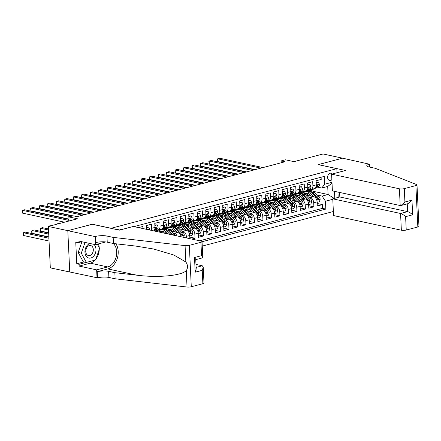 <?xml version="1.0" encoding="UTF-8"?>
<svg xmlns="http://www.w3.org/2000/svg" width="441" height="441" viewBox="0 0 441 441"><rect width="100%" height="100%" fill="white"/><g stroke="black" fill="none" stroke-linecap="round" stroke-linejoin="round"><path stroke-width="0.66" d="M332.299 173.969A3.693 2.668 102.2 0 0 331.114 173.225A3.693 2.668 102.2 0 0 330.166 173.252A3.693 2.668 102.2 0 0 327.63 176.913A3.693 2.668 102.2 0 0 329.559 180.446A3.693 2.668 102.2 0 0 330.507 180.419A3.693 2.668 102.2 0 0 331.858 179.559M202.248 246.095L333.363 211.504M202.871 283.701L202.243 270.322L203.246 267.158L203.99 283.028A3.462 0.827 177.3 0 1 202.871 283.701L191.284 286.755A3.462 0.827 177.3 0 1 187.034 287.025L115.129 278.806L108.894 277.461A8.076 1.924 -2.7 0 0 97.5 277.847L50.313 267.863L48.361 226.454L77.445 218.78L68.873 216.928L69.066 220.991M337.018 172.723L336.83 168.66L318.126 164.625L342.536 158.181L323.055 153.975L293.971 161.649L285.399 159.796L281.154 160.915L281.242 162.762M92.257 224.282L67.842 230.66L48.361 226.454M321.098 177.232L321.202 179.432L316.109 180.777L316.302 184.862L312.901 185.755A4.614 2.993 75.2 0 1 310.966 189.547A4.614 2.993 75.2 0 1 309.995 189.558L309.058 189.354M312.901 185.755L312.708 181.67L307.614 183.015L307.807 187.1L304.411 187.998A4.614 2.993 75.2 0 1 302.471 191.785A4.614 2.993 75.2 0 1 301.506 191.802L300.564 191.598M304.411 187.998L304.218 183.914L299.125 185.253L299.318 189.343L295.922 190.236A4.614 2.993 75.2 0 1 293.982 194.023A4.614 2.993 75.2 0 1 293.011 194.04L292.074 193.836M295.922 190.236L295.729 186.152L290.63 187.497L290.823 191.581L287.427 192.48A4.614 2.993 75.2 0 1 285.487 196.267A4.614 2.993 75.2 0 1 284.522 196.284L283.58 196.08M287.427 192.48L287.234 188.39L282.141 189.735L282.334 193.82L278.938 194.718A4.614 2.993 75.2 0 1 276.998 198.505A4.614 2.993 75.2 0 1 276.033 198.522L275.09 198.318M278.938 194.718L278.745 190.633L273.652 191.978L273.844 196.063L270.449 196.956A4.614 2.993 75.2 0 1 268.508 200.749A4.614 2.993 75.2 0 1 267.538 200.76L266.601 200.556M270.449 196.956L270.256 192.871L265.157 194.216L265.35 198.301L261.954 199.2A4.614 2.993 75.2 0 1 260.014 202.987A4.614 2.993 75.2 0 1 259.049 203.003L258.106 202.799M261.954 199.2L261.761 195.115L256.668 196.46L256.86 200.545L253.465 201.438A4.614 2.993 75.2 0 1 251.524 205.23A4.614 2.993 75.2 0 1 250.56 205.241L249.617 205.037M253.465 201.438L253.272 197.353L248.178 198.698L248.371 202.783L244.97 203.681A4.614 2.993 75.2 0 1 243.035 207.468A4.614 2.993 75.2 0 1 242.065 207.485L241.128 207.281M244.97 203.681L244.777 199.597L239.684 200.936L239.876 205.021L236.481 205.919A4.614 2.993 75.2 0 1 234.54 209.707A4.614 2.993 75.2 0 1 233.576 209.723L232.633 209.519M236.481 205.919L236.288 201.835L231.194 203.18L231.387 207.264L227.991 208.158A4.614 2.993 75.2 0 1 226.051 211.95A4.614 2.993 75.2 0 1 225.086 211.961L224.144 211.763M227.991 208.158L227.799 204.073L222.705 205.418L222.892 209.503L219.497 210.401A4.614 2.993 75.2 0 1 217.556 214.188A4.614 2.993 75.2 0 1 216.592 214.205L215.649 214.001M219.497 210.401L219.304 206.316L214.21 207.661L214.403 211.746L211.007 212.639A4.614 2.993 75.2 0 1 209.067 216.432A4.614 2.993 75.2 0 1 208.102 216.443L207.16 216.239M211.007 212.639L210.815 208.554L205.721 209.899L205.914 213.984L202.518 214.883A4.614 2.993 75.2 0 1 200.578 218.67A4.614 2.993 75.2 0 1 199.608 218.686L198.671 218.482M202.518 214.883L202.325 210.798L197.226 212.143L197.419 216.228L194.023 217.121A4.614 2.993 75.2 0 1 192.083 220.913A4.614 2.993 75.2 0 1 191.118 220.924L190.176 220.72M194.023 217.121L193.831 213.036L188.737 214.381L188.93 218.466L185.534 219.364A4.614 2.993 75.2 0 1 183.594 223.152A4.614 2.993 75.2 0 1 182.629 223.168L181.686 222.964M185.534 219.364L185.341 215.28L180.248 216.619L180.441 220.704L177.039 221.603A4.614 2.993 75.2 0 1 175.105 225.39A4.614 2.993 75.2 0 1 174.134 225.406L173.197 225.202M177.039 221.603L176.852 217.518L171.753 218.863L171.946 222.948L168.55 223.841A4.614 2.993 75.2 0 1 166.61 227.633A4.614 2.993 75.2 0 1 165.645 227.644L164.702 227.446M168.55 223.841L168.357 219.756L163.264 221.101L163.457 225.186L160.061 226.084A4.614 2.993 75.2 0 1 158.121 229.871A4.614 2.993 75.2 0 1 157.156 229.888L156.213 229.684M160.061 226.084L159.868 221.999L154.774 223.344L154.962 227.429L151.566 228.322A4.614 2.993 75.2 0 1 151.302 230.351M151.566 228.322L151.373 224.237L146.28 225.583L146.456 229.303M142.983 228.554L142.884 226.481L138.606 227.606M191.741 239.083L195.021 238.217L189.806 237.093M187.629 226.52L194.894 228.085A4.614 2.993 -104.8 0 1 198.224 233.239L198.417 237.324L203.51 235.979L198.301 234.855M196.118 224.276L203.384 225.847A4.614 2.993 -104.8 0 1 206.713 230.996L206.906 235.081L212 233.736L206.79 232.611M204.613 222.038L211.878 223.609A4.614 2.993 -104.8 0 1 215.208 228.758L215.401 232.842L220.494 231.497L215.28 230.373M213.102 219.794L220.368 221.365A4.614 2.993 -104.8 0 1 223.697 226.514L223.89 230.599L228.984 229.259L223.774 228.129M221.591 217.556L228.862 219.127A4.614 2.993 -104.8 0 1 232.186 224.276L232.379 228.361L237.479 227.016L232.264 225.891M230.086 215.318L237.352 216.884A4.614 2.993 -104.8 0 1 240.681 222.038L240.874 226.123L245.968 224.778L240.758 223.653M238.575 213.075L245.841 214.646A4.614 2.993 -104.8 0 1 249.171 219.794L249.363 223.879L254.457 222.534L249.248 221.41M247.07 210.837L254.336 212.402A4.614 2.993 -104.8 0 1 257.66 217.556L257.853 221.641L262.952 220.296L257.737 219.171M255.56 208.593L262.825 210.164A4.614 2.993 -104.8 0 1 266.155 215.313L266.347 219.398L271.441 218.052L266.232 216.928M264.049 206.355L271.314 207.926A4.614 2.993 -104.8 0 1 274.644 213.075L274.837 217.159L279.93 215.814L274.721 214.69M272.544 204.111L279.809 205.682A4.614 2.993 -104.8 0 1 283.139 210.831L283.331 214.916L288.425 213.576L283.21 212.446M281.033 201.873L288.298 203.444A4.614 2.993 -104.8 0 1 291.628 208.593L291.821 212.678L296.914 211.333L291.705 210.208M289.522 199.635L296.793 201.201A4.614 2.993 -104.8 0 1 300.117 206.355L300.31 210.44L305.409 209.095L300.194 207.97M298.017 197.392L305.282 198.963A4.614 2.993 -104.8 0 1 308.612 204.111L308.805 208.196L313.898 206.851L308.689 205.726M68.873 216.928L73.118 215.809L77.015 216.647L285.051 161.759L281.154 160.915M120.84 229.767A3.578 2.585 102.2 0 0 119.743 229.1A3.578 2.585 102.2 0 0 118.822 229.127L116.975 229.618M337.933 192.083L338.186 197.403M336.83 168.66L110.961 228.317M312.928 191.24L328.087 194.514L327.707 186.46L321.759 188.026L324.67 184.222L324.3 176.389L133.97 226.608M324.67 184.222L331.985 182.293M334.46 191.333L334.785 198.301M332.79 199.304L325.469 201.234L325.838 209.067L202.044 241.729M294.56 194.2L295.828 194.475M308.865 197.292L310.376 197.618A4.614 2.993 75.2 0 1 313.705 202.766L313.898 206.851M297.493 193.208L298.943 193.522M306.506 195.154L313.772 196.719L310.376 197.618M286.066 196.443L287.334 196.714M300.376 199.53L301.887 199.856A4.614 2.993 75.2 0 1 305.216 205.01L305.409 209.095M289.004 195.446L290.454 195.76M277.576 198.682L278.844 198.957M291.881 201.774L293.392 202.099A4.614 2.993 75.2 0 1 296.721 207.248L296.914 211.333M280.509 197.684L281.964 197.998M269.087 200.925L270.355 201.195M283.392 204.012L284.903 204.337A4.614 2.993 75.2 0 1 288.232 209.492L288.425 213.576M272.02 199.927L273.47 200.242M260.592 203.163L261.86 203.439M274.903 206.256L276.413 206.581A4.614 2.993 75.2 0 1 279.737 211.73L279.93 215.814M263.531 202.165L264.98 202.48M252.103 205.401L253.371 205.677M266.408 208.494L267.919 208.819A4.614 2.993 75.2 0 1 271.248 213.968L271.441 218.052M255.036 204.409L256.491 204.723M243.608 207.645L244.882 207.92M257.919 210.732L259.429 211.063A4.614 2.993 75.2 0 1 262.759 216.211L262.952 220.296M246.547 206.647L247.996 206.961M235.119 209.883L236.387 210.159M249.424 212.975L250.94 213.301A4.614 2.993 75.2 0 1 254.264 218.449L254.457 222.534M238.052 208.891L239.507 209.199M226.63 212.127L227.898 212.397M240.935 215.214L242.445 215.539A4.614 2.993 75.2 0 1 245.775 220.693L245.968 224.778M229.563 211.129L231.012 211.443M218.135 214.365L219.409 214.64M232.446 217.457L233.956 217.782A4.614 2.993 75.2 0 1 237.286 222.931L237.479 227.016M221.073 213.367L222.523 213.681M209.646 216.608L210.914 216.878M223.951 219.695L225.461 220.02A4.614 2.993 75.2 0 1 228.791 225.175L228.984 229.259M212.579 215.61L214.034 215.925M201.157 218.846L202.425 219.122M215.462 221.933L216.972 222.264A4.614 2.993 75.2 0 1 220.302 227.413L220.494 231.497M204.089 217.848L205.539 218.163M192.662 221.084L193.93 221.36M206.972 224.177L208.483 224.502A4.614 2.993 75.2 0 1 211.807 229.651L212 233.736M195.6 220.092L197.05 220.406M184.173 223.328L185.44 223.598M198.478 226.415L199.988 226.746A4.614 2.993 75.2 0 1 203.318 231.894L203.51 235.979M187.105 222.33L188.561 222.644M175.678 225.566L176.951 225.842M189.988 228.659L191.499 228.984A4.614 2.993 75.2 0 1 194.828 234.132L195.021 238.217M178.616 224.574L180.066 224.882M167.189 227.81L168.456 228.08M181.494 230.897L183.009 231.222A4.614 2.993 75.2 0 1 186.334 236.376L186.411 237.931M170.121 226.812L171.577 227.126M179.14 228.758L186.405 230.329L183.009 231.222M158.699 230.048L159.967 230.323M173.004 233.14L174.515 233.465A4.614 2.993 75.2 0 1 177.166 235.935M161.632 229.05L163.087 229.364M170.645 231.001L177.91 232.567L174.515 233.465M199.652 240.792L322.564 208.361L322.388 204.613L317.178 203.488M313.772 196.719A4.614 2.993 -104.8 0 1 317.101 201.873L317.294 205.958L322.388 204.613M189.884 238.68L189.735 235.477A4.614 2.993 -104.8 0 0 186.405 230.329M321.759 188.026L317.548 187.116M92.257 224.215L110.961 228.256M308.998 190.391L309.957 190.6M303.05 191.962L304.318 192.237M317.355 195.049L322.139 196.085L328.087 194.514L334.278 198.433M153.727 230.875A4.614 2.993 -104.8 0 0 154.962 227.429M158.121 229.871L161.516 228.978A4.614 2.993 -104.8 0 0 163.457 225.186M159.835 230.406L158.435 230.103M166.61 227.633L170.005 226.735A4.614 2.993 -104.8 0 0 171.946 222.948M168.33 228.162L166.93 227.859M181.135 236.795A4.614 2.993 -104.8 0 0 177.91 232.567M175.105 225.39L178.5 224.497A4.614 2.993 -104.8 0 0 180.441 220.704M176.819 225.924L175.419 225.621M183.594 223.152L186.99 222.253A4.614 2.993 -104.8 0 0 188.93 218.466M185.314 223.681L183.914 223.383M192.083 220.913L195.479 220.015A4.614 2.993 -104.8 0 0 197.419 216.228M193.803 221.443L192.403 221.139M200.578 218.67L203.974 217.777A4.614 2.993 -104.8 0 0 205.914 213.984M202.292 219.205L200.892 218.901M209.067 216.432L212.463 215.533A4.614 2.993 -104.8 0 0 214.403 211.746M210.787 216.961L209.387 216.658M217.556 214.188L220.958 213.295A4.614 2.993 -104.8 0 0 222.892 209.503M219.276 214.723L217.876 214.42M226.051 211.95L229.447 211.052A4.614 2.993 -104.8 0 0 231.387 207.264M227.765 212.479L226.365 212.182M234.54 209.707L237.936 208.814A4.614 2.993 -104.8 0 0 239.876 205.021M236.26 210.241L234.86 209.938M243.035 207.468L246.431 206.57A4.614 2.993 -104.8 0 0 248.371 202.783M244.749 208.003L243.349 207.7M251.524 205.23L254.92 204.332A4.614 2.993 -104.8 0 0 256.86 200.545M253.239 205.76L251.844 205.456M260.014 202.987L263.409 202.094A4.614 2.993 -104.8 0 0 265.35 198.301M261.733 203.522L260.333 203.218M268.508 200.749L271.904 199.85A4.614 2.993 -104.8 0 0 273.844 196.063M270.223 201.278L268.823 200.975M276.998 198.505L280.393 197.612A4.614 2.993 -104.8 0 0 282.334 193.82M278.718 199.04L277.317 198.737M285.487 196.267L288.888 195.369A4.614 2.993 -104.8 0 0 290.823 191.581M287.207 196.796L285.807 196.499M293.982 194.023L297.377 193.13A4.614 2.993 -104.8 0 0 299.318 189.343M295.696 194.558L294.296 194.255M302.471 191.785L305.867 190.887A4.614 2.993 -104.8 0 0 307.807 187.1M304.191 192.32L302.791 192.017M322.564 208.361L325.838 209.067M325.469 201.234L322.139 196.085M310.966 189.547L314.361 188.649A4.614 2.993 -104.8 0 0 316.302 184.862M332.029 183.23L327.707 186.46M69.039 220.412L22.386 210.335L24.509 209.773L68.989 219.381M64.485 222.198L22.519 213.13L22.386 210.335L22.05 210.787L22.519 213.13M48.868 237.192L25.567 232.159L23.445 232.716L23.571 235.516L49.05 241.018M23.571 235.516L23.103 233.168L23.445 232.716L48.918 238.223M90.003 243.498A7.497 5.419 102.2 0 0 85.025 250.339A7.497 5.419 102.2 0 0 87.996 257.77A7.497 5.419 102.2 0 0 95.135 253.812A7.497 5.419 102.2 0 0 93.861 244.331M91.221 245.731A5.132 3.71 102.2 0 0 90.62 245.521A5.132 3.71 102.2 0 0 86.012 249.33A5.132 3.71 102.2 0 0 87.847 255.356A5.132 3.71 102.2 0 0 88.454 255.56A5.132 3.71 102.2 0 0 93.057 251.75A5.132 3.71 102.2 0 0 91.221 245.731M97.351 244.176L99.627 248.322L95.537 259.997L86.37 262.417L83.25 261.739L78.173 252.484L81.932 241.756M86.37 262.417L81.293 253.162L85.052 242.429M78.173 252.484L81.293 253.162M95.058 260.124A12.982 9.382 -77.8 0 1 90.273 263.161L79.193 266.088L79.104 264.297L76.767 263.79L75.753 242.192L78.09 242.693L78.002 240.907L95.46 244.678L95.08 236.563L67.804 230.671L92.13 224.254L119.406 230.141L133.331 226.47L201.129 241.111A3.462 0.827 -2.7 0 1 202.039 241.618A3.462 0.827 -2.7 0 1 200.92 242.291L189.332 245.345L191.284 286.755M115.129 278.806L114.842 272.676L136.886 275.195C157.977 277.907 181.29 275.757 186.256 270.653C188.053 267.874 187.916 264.986 185.848 261.993L173.919 255.047L153.578 249L135.514 246.045L113.469 243.52L107.235 242.175A8.076 1.924 -2.7 0 0 95.835 242.567L95.543 236.437L95.08 236.563M113.469 243.52L113.177 237.396L106.943 236.045A8.076 1.924 -2.7 0 0 95.543 236.437M136.886 275.195L107.825 268.922L97.207 271.722A8.076 1.924 -2.7 0 1 108.607 271.331L114.842 272.676M185.848 261.993L185.077 245.615L113.177 237.396M69.755 272.08L67.804 230.671M97.031 277.973L96.645 269.859L107.731 266.932A12.982 9.382 102.2 0 0 116.226 256.679A12.982 9.382 102.2 0 0 113.287 243.482M79.193 266.088L96.645 269.859M195.98 264.424L202.292 265.791L203.246 267.158M107.825 268.922A15.027 10.86 102.2 0 0 117.218 258.63A15.027 10.86 102.2 0 0 115.939 243.807M105.807 241.944L95.46 244.678M185.077 245.615A3.462 0.827 -2.7 0 0 189.332 245.345M98.448 243.89A12.982 9.382 -77.8 0 1 99.197 247.544M99.242 249.424A12.982 9.382 -77.8 0 1 95.796 259.247M79.104 264.297L86.298 262.401M81.783 241.723L78.09 242.693M76.767 263.79L83.961 261.893M202.243 270.322L195.192 272.185L196.195 269.016L195.738 259.352L194.503 257.522L201.554 255.664L202.788 257.494L202.513 257.869L195.754 259.65M339.603 192.441L339.813 196.973L332.768 198.836L333.556 215.566L401.354 230.208L400.566 213.477L407.611 211.619L407.247 203.847M332.768 198.836L400.566 213.477C402.148 213.951 403.829 215.015 405.61 216.669L406.238 230.042L417.831 226.983L415.88 185.573A3.462 0.827 -2.7 0 0 416.999 184.906A3.462 0.827 -2.7 0 0 416.574 184.536L375.137 168.28L368.902 166.93A8.076 1.924 177.3 0 1 366.774 165.744A8.076 1.924 177.3 0 1 369.387 164.184L342.58 158.17L318.259 164.653M318.253 164.592L345.529 170.48L331.604 174.156L399.403 188.798A3.462 0.827 -2.7 0 0 404.287 188.632L415.88 185.573M369.856 164.063L370.005 167.172M331.604 174.156L332.393 190.887L400.191 205.528L399.403 188.798M416.999 184.906L418.95 226.316A3.462 0.827 177.3 0 1 417.831 226.983M406.238 230.042A3.462 0.827 177.3 0 1 401.354 230.208M339.813 196.973L407.611 211.619C409.193 212.093 410.874 213.157 412.655 214.806L405.61 216.669M404.287 188.632L404.915 202.006L401.045 205.484L400.191 205.528M404.915 202.006L411.966 200.148L408.09 203.626L401.045 205.484M70.18 216.581L30.876 208.091L33.003 207.535L72.302 216.024M68.972 219.089L31.008 210.892L30.876 208.091L30.539 208.549L31.008 210.892M82.566 215.18L39.37 205.853L41.493 205.291L84.689 214.624M72.897 215.864L39.503 208.654L39.37 205.853L39.084 207.424L39.503 208.654M146.379 227.699L148.678 227.093L149.631 229.105A3.059 1.985 75.2 0 1 149.565 229.976M148.678 227.093L146.357 227.22M91.055 212.942L47.86 203.615L49.982 203.053L93.178 212.38M85.284 214.464L47.992 206.41L47.86 203.615L47.523 204.067L47.992 206.41M154.874 225.456L157.167 224.849L158.126 226.867A3.059 1.985 75.2 0 1 157.106 229.215L153.876 230.908M157.167 224.849L154.852 224.976M99.55 210.704L56.354 201.372L58.477 200.815L101.673 210.142M154.289 230.268L155.497 229.64A3.059 1.985 -104.8 0 0 156.456 228.113L155.949 227.611L155.436 228.377A3.059 1.985 75.2 0 1 154.515 229.888M93.779 212.226L56.481 204.172L56.354 201.372L56.013 201.824L56.481 204.172M48.675 233.074L34.056 229.915L31.934 230.478L32.066 233.278L48.857 236.9M32.066 233.278L31.647 232.049L31.934 230.478L48.725 234.105M48.482 228.956L42.545 227.677L40.423 228.24L40.555 231.034L48.659 232.787M40.555 231.034L40.087 228.692L40.423 228.24L48.527 229.987M51.68 225.577L48.918 225.996L49.557 226.134M48.631 226.382L48.918 225.996L48.929 226.299M60.174 223.333L57.407 223.758L58.052 223.896M57.121 224.138L57.407 223.758L57.424 224.061M157.867 229.921L156.908 230.423A8.826 5.722 75.2 0 1 156.125 230.726A8.826 5.722 75.2 0 1 154.201 230.737M163.363 223.218L165.662 222.611L166.615 224.623A3.059 1.985 75.2 0 1 165.601 226.972L161.158 229.303A8.826 5.722 75.2 0 1 160.37 229.607L158.754 230.031A8.826 5.722 -104.8 0 0 159.543 229.728L160.43 229.265M165.662 222.611L163.341 222.738M108.039 208.461L64.844 199.134L66.966 198.571L110.162 207.904M159.41 229.529L158.523 229.998A8.826 5.722 75.2 0 1 157.735 230.301L156.125 230.726M158.236 230.13A8.826 5.722 -104.8 0 0 158.754 230.031M162.784 228.03L163.986 227.402A3.059 1.985 -104.8 0 0 164.945 225.869L164.438 225.368L163.925 226.139A3.059 1.985 75.2 0 1 163.005 227.65M102.268 209.982L64.976 201.928L64.844 199.134L64.557 200.705L64.976 201.928M161.367 232.523L161.307 232.468A8.826 5.722 -104.8 0 0 156.737 231.007L155.656 231.288M158.17 231.834A8.826 5.722 -104.8 0 0 155.789 231.321M166.356 227.683L165.403 228.179A8.826 5.722 75.2 0 1 164.614 228.488A8.826 5.722 75.2 0 1 162.69 228.499M171.852 220.98L174.151 220.373L175.105 222.385A3.059 1.985 75.2 0 1 174.09 224.734L169.647 227.06A8.826 5.722 75.2 0 1 168.859 227.369L167.249 227.793A8.826 5.722 -104.8 0 0 168.032 227.484L168.92 227.021M174.151 220.373L171.83 220.494M116.529 206.223L73.333 196.89L75.455 196.333L118.657 205.66M167.9 227.291L167.018 227.754A8.826 5.722 75.2 0 1 166.229 228.063L164.614 228.488M166.731 227.892A8.826 5.722 -104.8 0 0 167.249 227.793M171.273 225.792L172.475 225.158A3.059 1.985 -104.8 0 0 173.434 223.631L172.933 223.129L172.42 223.896A3.059 1.985 75.2 0 1 171.499 225.406M110.757 207.744L73.465 199.69L73.333 196.89L72.997 197.342L73.465 199.69M175.303 235.533A3.059 1.985 -104.8 0 0 174.553 234.54L169.796 230.23A8.826 5.722 -104.8 0 0 165.226 228.763L163.617 229.193A8.826 5.722 -104.8 0 0 163.115 229.364M163.699 231.575A7.326 4.752 -104.8 0 0 163.005 232.876M168.561 234.077L165.551 231.349A8.826 5.722 -104.8 0 0 160.982 229.888A8.826 5.722 -104.8 0 0 159.03 231.101M166.307 233.592L165.16 232.55A7.326 4.752 -104.8 0 0 161.367 231.338A7.326 4.752 -104.8 0 0 160.408 231.768M173.015 235.042A3.059 1.985 -104.8 0 0 172.938 234.97L168.181 230.654A8.826 5.722 -104.8 0 0 163.617 229.193M160.982 229.888L162.597 229.458A8.826 5.722 75.2 0 1 167.167 230.924L171.295 234.667M161.709 232.6A7.326 4.752 75.2 0 1 162.762 231.288M162.2 231.233A7.326 4.752 -104.8 0 0 161.07 232.264M174.845 225.439L173.892 225.941A8.826 5.722 75.2 0 1 173.109 226.244A8.826 5.722 75.2 0 1 171.18 226.255M180.347 218.736L182.646 218.13L183.599 220.147A3.059 1.985 75.2 0 1 182.585 222.496L178.136 224.822A8.826 5.722 75.2 0 1 177.354 225.125L175.739 225.549A8.826 5.722 -104.8 0 0 176.527 225.246L177.409 224.783M182.646 218.13L180.325 218.256M125.024 203.979L81.828 194.652L83.95 194.09L127.146 203.422M176.394 225.053L175.507 225.516A8.826 5.722 75.2 0 1 174.719 225.82L173.109 226.244M175.22 225.649A8.826 5.722 -104.8 0 0 175.739 225.549M179.768 223.548L180.97 222.92A3.059 1.985 -104.8 0 0 181.929 221.388L181.422 220.891L180.909 221.658A3.059 1.985 75.2 0 1 179.989 223.168M119.252 205.506L81.96 197.447L81.828 194.652L81.541 196.223L81.96 197.447M183.643 237.335L184.305 235.141A3.059 1.985 -104.8 0 0 183.043 232.302L178.291 227.986A8.826 5.722 -104.8 0 0 173.721 226.525L172.106 226.95A8.826 5.722 -104.8 0 0 171.604 227.121M172.188 229.337A7.326 4.752 -104.8 0 0 171.329 231.145M177.839 232.55L174.041 229.111A8.826 5.722 -104.8 0 0 169.476 227.644A8.826 5.722 -104.8 0 0 167.525 228.857M175.584 232.065L173.649 230.312A7.326 4.752 -104.8 0 0 169.857 229.094A7.326 4.752 -104.8 0 0 168.903 229.529M169.476 227.644L171.086 227.22A8.826 5.722 75.2 0 1 175.656 228.681L180.413 232.997A3.059 1.985 75.2 0 1 181.538 234.976L182.221 235.516L182.557 234.706A3.059 1.985 -104.8 0 0 181.433 232.727L176.676 228.416A8.826 5.722 -104.8 0 0 172.106 226.95M170.116 230.522A7.326 4.752 75.2 0 1 171.251 229.044M170.695 228.995A7.326 4.752 -104.8 0 0 169.565 230.026M181.245 234.154A1.56 1.009 75.2 0 1 181.433 234.463L182.557 234.706M183.34 223.201L182.387 223.703A8.826 5.722 75.2 0 1 181.598 224.006A8.826 5.722 75.2 0 1 179.674 224.017M188.836 216.498L191.135 215.892L192.089 217.904A3.059 1.985 75.2 0 1 191.074 220.252L186.631 222.578A8.826 5.722 75.2 0 1 185.843 222.887L184.228 223.311A8.826 5.722 -104.8 0 0 185.016 223.008L185.904 222.54M191.135 215.892L188.814 216.018M133.513 201.741L90.317 192.408L92.439 191.852L135.635 201.179M184.884 222.81L183.996 223.273A8.826 5.722 75.2 0 1 183.213 223.581L181.598 224.006M183.71 223.411A8.826 5.722 -104.8 0 0 184.228 223.311M188.257 221.31L189.459 220.676A3.059 1.985 -104.8 0 0 190.418 219.149L189.917 218.648L189.398 219.42A3.059 1.985 75.2 0 1 188.478 220.924M127.741 203.262L90.449 195.209L90.317 192.408L89.981 192.866L90.449 195.209M189.757 235.968L192.05 235.362L192.794 232.903A3.059 1.985 -104.8 0 0 191.537 230.064L186.78 225.748A8.826 5.722 -104.8 0 0 182.21 224.287L180.595 224.712A8.826 5.722 -104.8 0 0 180.099 224.882M180.683 227.098A7.326 4.752 -104.8 0 0 179.818 228.907M186.334 230.312L182.535 226.867A8.826 5.722 -104.8 0 0 177.966 225.406A8.826 5.722 -104.8 0 0 176.014 226.619M184.073 229.827L182.139 228.069A7.326 4.752 -104.8 0 0 178.346 226.856A7.326 4.752 -104.8 0 0 177.392 227.291M177.966 225.406L179.581 224.982A8.826 5.722 75.2 0 1 184.145 226.442L188.902 230.759A3.059 1.985 75.2 0 1 190.027 232.738L190.71 233.272L191.047 232.468A3.059 1.985 -104.8 0 0 189.922 230.489L185.165 226.172A8.826 5.722 -104.8 0 0 180.595 224.712M178.611 228.278A7.326 4.752 75.2 0 1 179.741 226.806M179.184 226.751A7.326 4.752 -104.8 0 0 178.054 227.782M189.735 231.916A1.56 1.009 75.2 0 1 189.928 232.225L191.047 232.468M191.829 220.958L190.876 221.459A8.826 5.722 75.2 0 1 190.088 221.768A8.826 5.722 75.2 0 1 188.164 221.779M197.325 214.254L199.624 213.648L200.578 215.666A3.059 1.985 75.2 0 1 199.564 218.014L195.12 220.34A8.826 5.722 75.2 0 1 194.332 220.643L192.723 221.073A8.826 5.722 -104.8 0 0 193.505 220.765L194.393 220.302M199.624 213.648L197.303 213.775M142.008 199.503L98.806 190.17L100.934 189.608L144.13 198.941M193.373 220.572L192.491 221.035A8.826 5.722 75.2 0 1 191.703 221.338L190.088 221.768M192.204 221.167A8.826 5.722 -104.8 0 0 192.723 221.073M196.747 219.067L197.954 218.438A3.059 1.985 -104.8 0 0 198.908 216.906L198.406 216.41L197.893 217.176A3.059 1.985 75.2 0 1 196.973 218.686M136.236 201.024L98.938 192.971L98.806 190.17L98.47 190.622L98.938 192.971M198.246 233.73L200.545 233.124L201.289 230.66A3.059 1.985 -104.8 0 0 200.027 227.821L195.269 223.504A8.826 5.722 -104.8 0 0 190.705 222.044L189.09 222.468A8.826 5.722 -104.8 0 0 188.588 222.639M189.172 224.855A7.326 4.752 -104.8 0 0 188.313 226.663M194.823 228.074L191.025 224.629A8.826 5.722 -104.8 0 0 186.455 223.163A8.826 5.722 -104.8 0 0 184.503 224.375M192.568 227.584L190.633 225.831A7.326 4.752 -104.8 0 0 186.841 224.612A7.326 4.752 -104.8 0 0 185.881 225.048M186.455 223.163L188.07 222.738A8.826 5.722 75.2 0 1 192.64 224.199L197.397 228.515A3.059 1.985 75.2 0 1 198.522 230.494L199.205 231.034L199.536 230.224A3.059 1.985 -104.8 0 0 198.411 228.245L193.66 223.934A8.826 5.722 -104.8 0 0 189.09 222.468M187.1 226.04A7.326 4.752 75.2 0 1 188.235 224.563M187.673 224.513A7.326 4.752 -104.8 0 0 186.549 225.544M198.224 229.673A1.56 1.009 75.2 0 1 198.417 229.987L199.536 230.224M200.319 218.719L199.365 219.221A8.826 5.722 75.2 0 1 198.582 219.524A8.826 5.722 75.2 0 1 196.653 219.535M205.82 212.016L208.119 211.41L209.073 213.422A3.059 1.985 75.2 0 1 208.058 215.77L203.615 218.097A8.826 5.722 75.2 0 1 202.827 218.405L201.212 218.83A8.826 5.722 -104.8 0 0 202 218.527L202.882 218.063M208.119 211.41L205.798 211.537M150.497 197.259L107.301 187.932L109.423 187.37L152.619 196.697M201.868 218.328L200.98 218.791A8.826 5.722 75.2 0 1 200.192 219.1L198.582 219.524M200.694 218.929A8.826 5.722 -104.8 0 0 201.212 218.83M205.241 216.829L206.443 216.2A3.059 1.985 -104.8 0 0 207.402 214.668L206.895 214.166L206.382 214.938A3.059 1.985 75.2 0 1 205.462 216.443M144.725 198.781L107.433 190.727L107.301 187.932L107.014 189.503L107.433 190.727M206.735 231.492L209.034 230.886L209.778 228.421A3.059 1.985 -104.8 0 0 208.521 225.583L203.764 221.266A8.826 5.722 -104.8 0 0 199.194 219.805L197.579 220.23A8.826 5.722 -104.8 0 0 197.083 220.401M197.667 222.617A7.326 4.752 -104.8 0 0 196.802 224.425M203.312 225.831L199.514 222.385A8.826 5.722 -104.8 0 0 194.95 220.924A8.826 5.722 -104.8 0 0 192.998 222.137M201.057 225.345L199.123 223.587A7.326 4.752 -104.8 0 0 195.33 222.374A7.326 4.752 -104.8 0 0 194.376 222.81M194.95 220.924L196.559 220.5A8.826 5.722 75.2 0 1 201.129 221.961L205.886 226.277A3.059 1.985 75.2 0 1 207.011 228.256L207.694 228.796L208.031 227.986A3.059 1.985 -104.8 0 0 206.906 226.007L202.149 221.691A8.826 5.722 -104.8 0 0 197.579 220.23M195.595 223.796A7.326 4.752 75.2 0 1 196.725 222.325M196.168 222.27A7.326 4.752 -104.8 0 0 195.038 223.306M206.719 227.435A1.56 1.009 75.2 0 1 206.906 227.743L208.031 227.986M208.814 216.481L207.86 216.978A8.826 5.722 75.2 0 1 207.072 217.286A8.826 5.722 75.2 0 1 205.148 217.297M214.309 209.773L216.608 209.166L217.562 211.184A3.059 1.985 75.2 0 1 216.548 213.532L212.104 215.858A8.826 5.722 75.2 0 1 211.316 216.167L209.707 216.592A8.826 5.722 -104.8 0 0 210.489 216.283L211.377 215.82M216.608 209.166L214.287 209.293M158.986 195.021L115.79 185.689L117.912 185.132L161.108 194.459M210.357 216.09L209.469 216.553A8.826 5.722 75.2 0 1 208.687 216.862L207.072 217.286M209.183 216.691A8.826 5.722 -104.8 0 0 209.707 216.592M213.731 214.585L214.932 213.957A3.059 1.985 -104.8 0 0 215.892 212.43L215.39 211.928L214.872 212.694A3.059 1.985 75.2 0 1 213.957 214.205M153.214 196.543L115.922 188.489L115.79 185.689L115.454 186.141L115.922 188.489M215.23 229.248L217.529 228.642L218.267 226.178A3.059 1.985 -104.8 0 0 217.011 223.339L212.253 219.028A8.826 5.722 -104.8 0 0 207.683 217.562L206.074 217.992A8.826 5.722 -104.8 0 0 205.572 218.157M206.156 220.373A7.326 4.752 -104.8 0 0 205.291 222.187M211.807 223.593L208.009 220.147A8.826 5.722 -104.8 0 0 203.439 218.686A8.826 5.722 -104.8 0 0 201.487 219.899M209.552 223.102L207.612 221.349A7.326 4.752 -104.8 0 0 203.819 220.136A7.326 4.752 -104.8 0 0 202.866 220.566M203.439 218.686L205.054 218.256A8.826 5.722 75.2 0 1 209.618 219.723L214.376 224.034A3.059 1.985 75.2 0 1 215.5 226.013L216.189 226.553L216.52 225.748A3.059 1.985 -104.8 0 0 215.395 223.769L210.638 219.453A8.826 5.722 -104.8 0 0 206.074 217.992M204.084 221.558A7.326 4.752 75.2 0 1 205.214 220.081M204.657 220.031A7.326 4.752 -104.8 0 0 203.527 221.062M215.208 225.197A1.56 1.009 75.2 0 1 215.401 225.505L216.52 225.748M217.303 214.238L216.349 214.739A8.826 5.722 75.2 0 1 215.561 215.043A8.826 5.722 75.2 0 1 213.637 215.054M222.804 207.535L225.097 206.928L226.051 208.94A3.059 1.985 75.2 0 1 225.037 211.289L220.594 213.62A8.826 5.722 75.2 0 1 219.811 213.924L218.196 214.348A8.826 5.722 -104.8 0 0 218.984 214.045L219.866 213.582M225.097 206.928L222.782 207.055M167.481 192.778L124.285 183.45L126.407 182.888L169.603 192.221M218.846 213.852L217.964 214.315A8.826 5.722 75.2 0 1 217.176 214.618L215.561 215.043M217.678 214.447A8.826 5.722 -104.8 0 0 218.196 214.348M222.22 212.347L223.427 211.719A3.059 1.985 -104.8 0 0 224.386 210.186L223.879 209.69L223.367 210.456A3.059 1.985 75.2 0 1 222.446 211.967M161.709 194.305L124.412 186.245L124.285 183.45L123.943 183.903L124.412 186.245M223.719 227.01L226.018 226.404L226.762 223.94A3.059 1.985 -104.8 0 0 225.5 221.101L220.743 216.785A8.826 5.722 -104.8 0 0 216.178 215.324L214.563 215.748A8.826 5.722 -104.8 0 0 214.061 215.919M214.646 218.135A7.326 4.752 -104.8 0 0 213.786 219.943M220.296 221.349L216.498 217.904A8.826 5.722 -104.8 0 0 211.928 216.443A8.826 5.722 -104.8 0 0 209.982 217.656M218.041 220.864L216.107 219.105A7.326 4.752 -104.8 0 0 212.314 217.893A7.326 4.752 -104.8 0 0 211.355 218.328M211.928 216.443L213.543 216.018A8.826 5.722 75.2 0 1 218.113 217.479L222.87 221.795A3.059 1.985 75.2 0 1 223.995 223.774L224.678 224.315L225.015 223.504A3.059 1.985 -104.8 0 0 223.89 221.525L219.133 217.209A8.826 5.722 -104.8 0 0 214.563 215.748M212.573 219.32A7.326 4.752 75.2 0 1 213.709 217.843M213.146 217.793A7.326 4.752 -104.8 0 0 212.022 218.824M223.697 222.953A1.56 1.009 75.2 0 1 223.89 223.262L225.015 223.504M225.798 212L224.838 212.496A8.826 5.722 75.2 0 1 224.056 212.805A8.826 5.722 75.2 0 1 222.132 212.816M231.293 205.297L233.592 204.69L234.546 206.702A3.059 1.985 75.2 0 1 233.532 209.051L229.088 211.377A8.826 5.722 75.2 0 1 228.3 211.686L226.685 212.11A8.826 5.722 -104.8 0 0 227.473 211.801L228.361 211.338M233.592 204.69L231.271 204.811M175.97 190.54L132.774 181.207L134.896 180.65L178.092 189.977M227.341 211.608L226.454 212.071A8.826 5.722 75.2 0 1 225.665 212.38L224.056 212.805M226.167 212.209A8.826 5.722 -104.8 0 0 226.685 212.11M230.715 210.109L231.916 209.475A3.059 1.985 -104.8 0 0 232.876 207.948L232.368 207.446L231.856 208.218A3.059 1.985 75.2 0 1 230.935 209.723M170.198 192.061L132.906 184.007L132.774 181.207L132.487 182.778L132.906 184.007M232.214 224.767L234.507 224.16L235.251 221.702A3.059 1.985 -104.8 0 0 233.995 218.857L229.237 214.547A8.826 5.722 -104.8 0 0 224.667 213.08L223.052 213.51A8.826 5.722 -104.8 0 0 222.556 213.681M223.14 215.897A7.326 4.752 -104.8 0 0 222.275 217.705M228.785 219.111L224.993 215.666A8.826 5.722 -104.8 0 0 220.423 214.205A8.826 5.722 -104.8 0 0 218.471 215.417M226.531 218.62L224.596 216.867A7.326 4.752 -104.8 0 0 220.803 215.655A7.326 4.752 -104.8 0 0 219.85 216.09M220.423 214.205L222.032 213.775A8.826 5.722 75.2 0 1 226.602 215.241L231.36 219.552A3.059 1.985 75.2 0 1 232.484 221.536L233.168 222.071L233.504 221.266A3.059 1.985 -104.8 0 0 232.379 219.287L227.622 214.971A8.826 5.722 -104.8 0 0 223.052 213.51M221.068 217.077A7.326 4.752 75.2 0 1 222.198 215.605M221.641 215.55A7.326 4.752 -104.8 0 0 220.511 216.581M232.192 220.715A1.56 1.009 75.2 0 1 232.379 221.024L233.504 221.266M234.287 209.756L233.333 210.258A8.826 5.722 75.2 0 1 232.545 210.566A8.826 5.722 75.2 0 1 230.621 210.572M239.783 203.053L242.081 202.447L243.035 204.464A3.059 1.985 75.2 0 1 242.021 206.812L237.578 209.139A8.826 5.722 75.2 0 1 236.789 209.442L235.18 209.872A8.826 5.722 -104.8 0 0 235.963 209.563L236.85 209.1M242.081 202.447L239.761 202.573M184.459 188.296L141.263 178.969L143.386 178.407L186.587 187.739M235.83 209.37L234.948 209.833A8.826 5.722 75.2 0 1 234.16 210.137L232.545 210.566M234.656 209.966A8.826 5.722 -104.8 0 0 235.18 209.872M239.204 207.865L240.406 207.237A3.059 1.985 -104.8 0 0 241.365 205.704L240.863 205.208L240.345 205.975A3.059 1.985 75.2 0 1 239.43 207.485M178.688 189.823L141.396 181.769L141.263 178.969L140.927 179.421L141.396 181.769M240.703 222.529L243.002 221.922L243.746 219.458A3.059 1.985 -104.8 0 0 242.484 216.619L237.727 212.303A8.826 5.722 -104.8 0 0 233.157 210.842L231.547 211.267A8.826 5.722 -104.8 0 0 231.045 211.437M231.63 213.653A7.326 4.752 -104.8 0 0 230.764 215.462M237.28 216.867L233.482 213.427A8.826 5.722 -104.8 0 0 228.912 211.961A8.826 5.722 -104.8 0 0 226.961 213.174M235.025 216.382L233.091 214.629A7.326 4.752 -104.8 0 0 229.298 213.411A7.326 4.752 -104.8 0 0 228.339 213.846M228.912 211.961L230.527 211.537A8.826 5.722 75.2 0 1 235.097 212.997L239.854 217.314A3.059 1.985 75.2 0 1 240.973 219.293L241.662 219.833L241.993 219.023A3.059 1.985 -104.8 0 0 240.869 217.044L236.111 212.733A8.826 5.722 -104.8 0 0 231.547 211.267M229.557 214.839A7.326 4.752 75.2 0 1 230.693 213.361M230.13 213.312A7.326 4.752 -104.8 0 0 229 214.343M240.681 218.471A1.56 1.009 75.2 0 1 240.874 218.78L241.993 219.023M242.776 207.518L241.822 208.02A8.826 5.722 75.2 0 1 241.04 208.323A8.826 5.722 75.2 0 1 239.11 208.334M248.277 200.815L250.571 200.208L251.53 202.221A3.059 1.985 75.2 0 1 250.51 204.569L246.067 206.895A8.826 5.722 75.2 0 1 245.284 207.204L243.669 207.628A8.826 5.722 -104.8 0 0 244.457 207.325L245.339 206.857M250.571 200.208L248.255 200.335M192.954 186.058L149.758 176.731L151.88 176.168L195.076 185.496M244.32 207.127L243.438 207.59A8.826 5.722 75.2 0 1 242.649 207.898L241.04 208.323M243.151 207.728A8.826 5.722 -104.8 0 0 243.669 207.628M247.699 205.627L248.9 204.993A3.059 1.985 -104.8 0 0 249.86 203.466L249.352 202.965L248.84 203.736A3.059 1.985 75.2 0 1 247.919 205.241M187.182 187.579L149.89 179.526L149.758 176.731L149.471 178.302L149.89 179.526M249.193 220.285L251.491 219.679L252.235 217.22A3.059 1.985 -104.8 0 0 250.973 214.381L246.216 210.065A8.826 5.722 -104.8 0 0 241.651 208.604L240.036 209.028A8.826 5.722 -104.8 0 0 239.535 209.199M240.119 211.415A7.326 4.752 -104.8 0 0 239.259 213.224M245.769 214.629L241.971 211.184A8.826 5.722 -104.8 0 0 237.407 209.723A8.826 5.722 -104.8 0 0 235.455 210.936M243.515 214.144L241.58 212.386A7.326 4.752 -104.8 0 0 237.787 211.173A7.326 4.752 -104.8 0 0 236.834 211.608M237.407 209.723L239.016 209.299A8.826 5.722 75.2 0 1 243.586 210.759L248.344 215.076A3.059 1.985 75.2 0 1 249.468 217.055L250.152 217.589L250.488 216.785A3.059 1.985 -104.8 0 0 249.363 214.806L244.606 210.489A8.826 5.722 -104.8 0 0 240.036 209.028M238.046 212.595A7.326 4.752 75.2 0 1 239.182 211.123M238.625 211.068A7.326 4.752 -104.8 0 0 237.495 212.099M249.176 216.233A1.56 1.009 75.2 0 1 249.363 216.542L250.488 216.785M251.271 205.28L250.317 205.776A8.826 5.722 75.2 0 1 249.529 206.085A8.826 5.722 75.2 0 1 247.605 206.096M256.767 198.571L259.065 197.965L260.019 199.982A3.059 1.985 75.2 0 1 259.005 202.331L254.562 204.657A8.826 5.722 75.2 0 1 253.773 204.96L252.158 205.39A8.826 5.722 -104.8 0 0 252.947 205.082L253.834 204.618M259.065 197.965L256.745 198.092M201.443 183.82L158.247 174.487L160.37 173.925L203.566 183.258M252.814 204.889L251.927 205.352A8.826 5.722 75.2 0 1 251.144 205.655L249.529 206.085M251.64 205.489A8.826 5.722 -104.8 0 0 252.158 205.39M256.188 203.384L257.39 202.755A3.059 1.985 -104.8 0 0 258.349 201.223L257.847 200.727L257.329 201.493A3.059 1.985 75.2 0 1 256.408 203.003M195.672 185.341L158.38 177.288L158.247 174.487L157.911 174.939L158.38 177.288M257.687 218.047L259.981 217.441L260.725 214.976A3.059 1.985 -104.8 0 0 259.468 212.138L254.711 207.827A8.826 5.722 -104.8 0 0 250.141 206.36L248.526 206.785A8.826 5.722 -104.8 0 0 248.029 206.956M248.614 209.172A7.326 4.752 -104.8 0 0 247.748 210.98M254.264 212.391L250.466 208.946A8.826 5.722 -104.8 0 0 245.896 207.479A8.826 5.722 -104.8 0 0 243.945 208.692M252.004 211.9L250.069 210.148A7.326 4.752 -104.8 0 0 246.276 208.929A7.326 4.752 -104.8 0 0 245.323 209.365M245.896 207.479L247.511 207.055A8.826 5.722 75.2 0 1 252.076 208.521L256.833 212.832A3.059 1.985 75.2 0 1 257.957 214.811L258.641 215.351L258.977 214.547A3.059 1.985 -104.8 0 0 257.853 212.562L253.095 208.251A8.826 5.722 -104.8 0 0 248.526 206.785M246.541 210.357A7.326 4.752 75.2 0 1 247.671 208.88M247.114 208.83A7.326 4.752 -104.8 0 0 245.984 209.861M257.665 213.995A1.56 1.009 75.2 0 1 257.858 214.304L258.977 214.547M259.76 203.036L258.806 203.538A8.826 5.722 75.2 0 1 258.018 203.841A8.826 5.722 75.2 0 1 256.094 203.852M265.256 196.333L267.555 195.727L268.508 197.739A3.059 1.985 75.2 0 1 267.494 200.087L263.051 202.419A8.826 5.722 75.2 0 1 262.263 202.722L260.653 203.147A8.826 5.722 -104.8 0 0 261.436 202.843L262.323 202.38M267.555 195.727L265.234 195.854M209.938 181.576L166.737 172.249L168.859 171.687L212.06 181.019M261.304 202.645L260.422 203.114A8.826 5.722 75.2 0 1 259.633 203.417L258.018 203.841M260.135 203.246A8.826 5.722 -104.8 0 0 260.653 203.147M264.677 201.146L265.884 200.517A3.059 1.985 -104.8 0 0 266.838 198.985L266.336 198.483L265.824 199.255A3.059 1.985 75.2 0 1 264.903 200.76M204.166 183.098L166.869 175.044L166.737 172.249L166.4 172.701L166.869 175.044M266.177 215.809L268.475 215.202L269.219 212.738A3.059 1.985 -104.8 0 0 267.957 209.899L263.2 205.583A8.826 5.722 -104.8 0 0 258.63 204.122L257.02 204.547A8.826 5.722 -104.8 0 0 256.519 204.718M257.103 206.934A7.326 4.752 -104.8 0 0 256.243 208.742M262.753 210.148L258.955 206.702A8.826 5.722 -104.8 0 0 254.385 205.241A8.826 5.722 -104.8 0 0 252.434 206.454M260.499 209.662L258.564 207.904A7.326 4.752 -104.8 0 0 254.771 206.691A7.326 4.752 -104.8 0 0 253.812 207.127M254.385 205.241L256 204.817A8.826 5.722 75.2 0 1 260.57 206.278L265.328 210.594A3.059 1.985 75.2 0 1 266.452 212.573L267.136 213.113L267.466 212.303A3.059 1.985 -104.8 0 0 266.342 210.324L261.59 206.008A8.826 5.722 -104.8 0 0 257.02 204.547M255.03 208.113A7.326 4.752 75.2 0 1 256.166 206.642M255.604 206.586A7.326 4.752 -104.8 0 0 254.479 207.623M266.155 211.752A1.56 1.009 75.2 0 1 266.347 212.06L267.466 212.303M268.249 200.798L267.296 201.294A8.826 5.722 75.2 0 1 266.513 201.603A8.826 5.722 75.2 0 1 264.583 201.614M273.751 194.09L276.049 193.489L277.003 195.501A3.059 1.985 75.2 0 1 275.989 197.849L271.546 200.175A8.826 5.722 75.2 0 1 270.757 200.484L269.142 200.909A8.826 5.722 -104.8 0 0 269.931 200.6L270.813 200.137M276.049 193.489L273.729 193.61M218.427 179.338L175.231 170.005L177.354 169.449L220.55 178.776M269.798 200.407L268.911 200.87A8.826 5.722 75.2 0 1 268.122 201.179L266.513 201.603M268.624 201.008A8.826 5.722 -104.8 0 0 269.142 200.909M273.172 198.902L274.374 198.274A3.059 1.985 -104.8 0 0 275.333 196.747L274.826 196.245L274.313 197.011A3.059 1.985 75.2 0 1 273.392 198.522M212.656 180.86L175.364 172.806L175.231 170.005L174.945 171.577L175.364 172.806M274.666 213.565L276.965 212.959L277.709 210.5A3.059 1.985 -104.8 0 0 276.452 207.656L271.695 203.345A8.826 5.722 -104.8 0 0 267.125 201.879L265.51 202.309A8.826 5.722 -104.8 0 0 265.008 202.48M265.598 204.69A7.326 4.752 -104.8 0 0 264.732 206.504M271.243 207.909L267.444 204.464A8.826 5.722 -104.8 0 0 262.88 203.003A8.826 5.722 -104.8 0 0 260.929 204.216M268.988 207.419L267.053 205.666A7.326 4.752 -104.8 0 0 263.26 204.453A7.326 4.752 -104.8 0 0 262.307 204.883M262.88 203.003L264.49 202.573A8.826 5.722 75.2 0 1 269.06 204.04L273.817 208.35A3.059 1.985 75.2 0 1 274.941 210.329L275.625 210.87L275.961 210.065A3.059 1.985 -104.8 0 0 274.837 208.086L270.079 203.77A8.826 5.722 -104.8 0 0 265.51 202.309M263.525 205.875A7.326 4.752 75.2 0 1 264.655 204.404M264.098 204.348A7.326 4.752 -104.8 0 0 262.968 205.379M274.649 209.514A1.56 1.009 75.2 0 1 274.837 209.822L275.961 210.065M276.744 198.555L275.79 199.056A8.826 5.722 75.2 0 1 275.002 199.36A8.826 5.722 75.2 0 1 273.078 199.371M282.24 191.852L284.539 191.245L285.492 193.263A3.059 1.985 75.2 0 1 284.478 195.611L280.035 197.937A8.826 5.722 75.2 0 1 279.247 198.241L277.637 198.665A8.826 5.722 -104.8 0 0 278.42 198.362L279.307 197.899M284.539 191.245L282.218 191.372M226.917 177.095L183.721 167.767L185.843 167.205L229.039 176.538M278.288 198.169L277.4 198.632A8.826 5.722 75.2 0 1 276.617 198.935L275.002 199.36M277.113 198.764A8.826 5.722 -104.8 0 0 277.637 198.665M281.661 196.664L282.863 196.036A3.059 1.985 -104.8 0 0 283.822 194.503L283.32 194.007L282.802 194.773A3.059 1.985 75.2 0 1 281.887 196.284M221.145 178.622L183.853 170.562L183.721 167.767L183.384 168.219L183.853 170.562M283.161 211.327L285.459 210.721L286.198 208.257A3.059 1.985 -104.8 0 0 284.941 205.418L280.184 201.102A8.826 5.722 -104.8 0 0 275.614 199.641L274.004 200.065A8.826 5.722 -104.8 0 0 273.503 200.236M274.087 202.452A7.326 4.752 -104.8 0 0 273.222 204.26M279.737 205.666L275.939 202.221A8.826 5.722 -104.8 0 0 271.369 200.76A8.826 5.722 -104.8 0 0 269.418 201.972M277.477 205.181L275.542 203.422A7.326 4.752 -104.8 0 0 271.75 202.21A7.326 4.752 -104.8 0 0 270.796 202.645M271.369 200.76L272.985 200.335A8.826 5.722 75.2 0 1 277.549 201.796L282.306 206.112A3.059 1.985 75.2 0 1 283.431 208.091L284.12 208.632L284.451 207.821A3.059 1.985 -104.8 0 0 283.326 205.842L278.569 201.526A8.826 5.722 -104.8 0 0 274.004 200.065M272.014 203.637A7.326 4.752 75.2 0 1 273.144 202.16M272.588 202.11A7.326 4.752 -104.8 0 0 271.458 203.141M283.139 207.27A1.56 1.009 75.2 0 1 283.331 207.579L284.451 207.821M285.233 196.317L284.28 196.818A8.826 5.722 75.2 0 1 283.491 197.121A8.826 5.722 75.2 0 1 281.567 197.133M290.735 189.613L293.028 189.007L293.982 191.019A3.059 1.985 75.2 0 1 292.967 193.367L288.524 195.694A8.826 5.722 75.2 0 1 287.741 196.002L286.126 196.427A8.826 5.722 -104.8 0 0 286.915 196.124L287.797 195.655M293.028 189.007L290.707 189.134M235.411 174.857L192.215 165.524L194.338 164.967L237.534 174.294M286.777 195.925L285.895 196.388A8.826 5.722 75.2 0 1 285.107 196.697L283.491 197.121M285.608 196.526A8.826 5.722 -104.8 0 0 286.126 196.427M290.15 194.426L291.358 193.792A3.059 1.985 -104.8 0 0 292.317 192.265L291.81 191.763L291.297 192.535A3.059 1.985 75.2 0 1 290.376 194.04M229.64 176.378L192.342 168.324L192.215 165.524L191.874 165.981L192.342 168.324M291.65 209.084L293.949 208.477L294.693 206.019A3.059 1.985 -104.8 0 0 293.43 203.18L288.673 198.863A8.826 5.722 -104.8 0 0 284.109 197.403L282.494 197.827A8.826 5.722 -104.8 0 0 281.992 197.998M282.576 200.214A7.326 4.752 -104.8 0 0 281.716 202.022M288.227 203.428L284.428 199.982A8.826 5.722 -104.8 0 0 279.859 198.522A8.826 5.722 -104.8 0 0 277.913 199.734M285.972 202.943L284.037 201.184A7.326 4.752 -104.8 0 0 280.244 199.971A7.326 4.752 -104.8 0 0 279.285 200.407M279.859 198.522L281.474 198.097A8.826 5.722 75.2 0 1 286.044 199.558L290.801 203.874A3.059 1.985 75.2 0 1 291.925 205.853L292.609 206.388L292.94 205.583A3.059 1.985 -104.8 0 0 291.821 203.604L287.063 199.288A8.826 5.722 -104.8 0 0 282.494 197.827M280.504 201.394A7.326 4.752 75.2 0 1 281.639 199.922M281.077 199.867A7.326 4.752 -104.8 0 0 279.952 200.898M291.628 205.032A1.56 1.009 75.2 0 1 291.821 205.341L292.94 205.583M293.728 194.073L292.769 194.575A8.826 5.722 75.2 0 1 291.986 194.883A8.826 5.722 75.2 0 1 290.062 194.894M299.224 187.37L301.523 186.764L302.476 188.781A3.059 1.985 75.2 0 1 301.462 191.129L297.019 193.456A8.826 5.722 75.2 0 1 296.231 193.759L294.616 194.189A8.826 5.722 -104.8 0 0 295.404 193.88L296.291 193.417M301.523 186.764L299.202 186.89M243.901 172.613L200.705 163.286L202.827 162.723L246.023 172.056M295.272 193.687L294.384 194.15A8.826 5.722 75.2 0 1 293.596 194.453L291.986 194.883M294.097 194.283A8.826 5.722 -104.8 0 0 294.616 194.189M298.645 192.182L299.847 191.554A3.059 1.985 -104.8 0 0 300.806 190.021L300.299 189.525L299.786 190.292A3.059 1.985 75.2 0 1 298.866 191.802M238.129 174.14L200.837 166.086L200.705 163.286L200.418 164.857L200.837 166.086M300.145 206.846L302.438 206.239L303.182 203.775A3.059 1.985 -104.8 0 0 301.925 200.936L297.168 196.62A8.826 5.722 -104.8 0 0 292.598 195.159L290.983 195.584A8.826 5.722 -104.8 0 0 290.487 195.754M291.071 197.97A7.326 4.752 -104.8 0 0 290.206 199.779M296.716 201.184L292.923 197.744A8.826 5.722 -104.8 0 0 288.353 196.278A8.826 5.722 -104.8 0 0 286.402 197.491M294.461 200.699L292.526 198.946A7.326 4.752 -104.8 0 0 288.734 197.728A7.326 4.752 -104.8 0 0 287.78 198.163M288.353 196.278L289.963 195.854A8.826 5.722 75.2 0 1 294.533 197.314L299.29 201.631A3.059 1.985 75.2 0 1 300.415 203.61L301.098 204.15L301.435 203.34A3.059 1.985 -104.8 0 0 300.31 201.361L295.553 197.05A8.826 5.722 -104.8 0 0 290.983 195.584M288.998 199.156A7.326 4.752 75.2 0 1 290.128 197.678M289.572 197.629A7.326 4.752 -104.8 0 0 288.442 198.659M300.123 202.788A1.56 1.009 75.2 0 1 300.31 203.097L301.435 203.34M302.217 191.835L301.264 192.337A8.826 5.722 75.2 0 1 300.475 192.64A8.826 5.722 75.2 0 1 298.551 192.651M307.713 185.132L310.012 184.525L310.966 186.537A3.059 1.985 75.2 0 1 309.951 188.886L305.508 191.212A8.826 5.722 75.2 0 1 304.72 191.521L303.11 191.945A8.826 5.722 -104.8 0 0 303.893 191.642L304.781 191.179M310.012 184.525L307.691 184.652M252.39 170.375L209.194 161.048L211.316 160.485L254.518 169.813M303.761 191.444L302.873 191.907A8.826 5.722 75.2 0 1 302.091 192.215L300.475 192.64M302.587 192.044A8.826 5.722 -104.8 0 0 303.11 191.945M307.134 189.944L308.336 189.31A3.059 1.985 -104.8 0 0 309.295 187.783L308.794 187.282L308.276 188.053A3.059 1.985 75.2 0 1 307.36 189.558M246.618 171.896L209.326 163.843L209.194 161.048L208.858 161.5L209.326 163.843M308.634 204.602L310.933 204.001L311.677 201.537A3.059 1.985 -104.8 0 0 310.414 198.698L305.657 194.382A8.826 5.722 -104.8 0 0 301.087 192.921L299.478 193.345A8.826 5.722 -104.8 0 0 298.976 193.516M299.56 195.732A7.326 4.752 -104.8 0 0 298.695 197.54M305.211 198.946L301.412 195.501A8.826 5.722 -104.8 0 0 296.843 194.04A8.826 5.722 -104.8 0 0 294.891 195.253M302.956 198.461L301.016 196.703A7.326 4.752 -104.8 0 0 297.228 195.49A7.326 4.752 -104.8 0 0 296.269 195.925M296.843 194.04L298.458 193.616A8.826 5.722 75.2 0 1 303.028 195.076L307.779 199.393A3.059 1.985 75.2 0 1 308.904 201.372L309.593 201.912L309.924 201.102A3.059 1.985 -104.8 0 0 308.799 199.123L304.042 194.806A8.826 5.722 -104.8 0 0 299.478 193.345M297.488 196.912A7.326 4.752 75.2 0 1 298.623 195.44M298.061 195.385A7.326 4.752 -104.8 0 0 296.931 196.421M308.612 200.55A1.56 1.009 75.2 0 1 308.805 200.859L309.924 201.102M310.707 189.597L309.753 190.093A8.826 5.722 75.2 0 1 308.965 190.402A8.826 5.722 75.2 0 1 307.041 190.413M316.208 182.888L318.501 182.282L319.46 184.299A3.059 1.985 75.2 0 1 318.441 186.648L313.998 188.974A8.826 5.722 75.2 0 1 313.215 189.283L311.6 189.707A8.826 5.722 -104.8 0 0 312.388 189.398L313.27 188.935M318.501 182.282L316.186 182.409M260.885 168.137L217.689 158.804L219.811 158.247L263.007 167.574M312.25 189.206L311.368 189.669A8.826 5.722 75.2 0 1 310.58 189.977L308.965 190.402M311.081 189.806A8.826 5.722 -104.8 0 0 311.6 189.707M315.624 187.701L316.831 187.072A3.059 1.985 -104.8 0 0 317.79 185.545L317.283 185.044L316.77 185.81A3.059 1.985 75.2 0 1 315.85 187.32M255.113 169.658L217.821 161.604L217.689 158.804L217.402 160.375L217.821 161.604M317.123 202.364L319.422 201.757L320.166 199.293A3.059 1.985 -104.8 0 0 318.904 196.454L314.146 192.144A8.826 5.722 -104.8 0 0 309.582 190.677L307.967 191.102A8.826 5.722 -104.8 0 0 307.465 191.273M308.05 193.489A7.326 4.752 -104.8 0 0 307.19 195.297M313.7 196.708L309.902 193.263A8.826 5.722 -104.8 0 0 305.337 191.796A8.826 5.722 -104.8 0 0 303.386 193.009M311.445 196.217L309.51 194.464A7.326 4.752 -104.8 0 0 305.718 193.252A7.326 4.752 -104.8 0 0 304.764 193.682M305.337 191.796L306.947 191.372A8.826 5.722 75.2 0 1 311.517 192.838L316.274 197.149A3.059 1.985 75.2 0 1 317.399 199.128L318.082 199.668L318.419 198.863A3.059 1.985 -104.8 0 0 317.294 196.884L312.537 192.568A8.826 5.722 -104.8 0 0 307.967 191.102M305.977 194.674A7.326 4.752 75.2 0 1 307.112 193.197M306.556 193.147A7.326 4.752 -104.8 0 0 305.426 194.178M317.107 198.312A1.56 1.009 75.2 0 1 317.294 198.621L318.419 198.863M305.282 198.963L301.887 199.856M296.793 201.201L293.392 202.099M288.298 203.444L284.903 204.337M279.809 205.682L276.413 206.581M271.314 207.926L267.919 208.819M262.825 210.164L259.429 211.063M254.336 212.402L250.94 213.301M245.841 214.646L242.445 215.539M237.352 216.884L233.956 217.782M228.862 219.127L225.461 220.02M220.368 221.365L216.972 222.264M211.878 223.609L208.483 224.502M203.384 225.847L199.988 226.746M194.894 228.085L191.499 228.984M317.101 201.873L313.705 202.766M308.612 204.111L305.216 205.01M300.117 206.355L296.721 207.248M291.628 208.593L288.232 209.492M283.139 210.831L279.737 211.73M274.644 213.075L271.248 213.968M266.155 215.313L262.759 216.211M257.66 217.556L254.264 218.449M249.171 219.794L245.775 220.693M240.681 222.038L237.286 222.931M232.186 224.276L228.791 225.175M223.697 226.514L220.302 227.413M215.208 228.758L211.807 229.651M206.713 230.996L203.318 231.894M198.224 233.239L194.828 234.132M189.735 235.477L186.334 236.376M107.235 242.175L106.943 236.045M108.607 271.331L108.894 277.461M195.192 272.185L194.503 257.522M201.554 255.664L200.92 242.291M187.034 287.025L186.256 270.653M97.207 271.722L97.5 277.847M90.273 263.161L107.731 266.932M196.118 267.417L202.292 265.791M411.966 200.148L412.655 214.806M369.525 167.067L369.387 164.184M149.609 229.055L147.674 229.568M158.099 226.817L154.973 227.639M157.106 229.215L155.497 229.64M155.607 227.925L156.456 228.113M166.593 224.574L163.462 225.401M158.523 229.998L156.908 230.423M161.158 229.303L159.543 229.728M165.601 226.972L163.986 227.402M164.096 225.687L164.945 225.869M175.083 222.336L171.951 223.163M167.018 227.754L165.403 228.179M169.647 227.06L168.032 227.484M174.09 224.734L172.475 225.158M172.591 223.449L173.434 223.631M168.181 230.654L169.796 230.23M165.551 231.349L167.167 230.924M172.938 234.97L174.553 234.54M183.572 220.092L180.446 220.919M175.507 225.516L173.892 225.941M178.136 224.822L176.527 225.246M182.585 222.496L180.97 222.92M181.08 221.206L181.929 221.388M180.959 236.078L184.288 235.202M176.676 228.416L178.291 227.986M174.041 229.111L175.656 228.681M181.433 232.727L183.043 232.302M179.278 233.295L180.413 232.997M192.067 217.854L188.935 218.681M183.996 223.273L182.387 223.703M186.631 222.578L185.016 223.008M191.074 220.252L189.459 220.676M189.569 218.968L190.418 219.149M189.454 233.84L192.778 232.964M185.165 226.172L186.78 225.748M182.535 226.867L184.145 226.442M189.922 230.489L191.537 230.064M187.767 231.056L188.902 230.759M200.556 215.616L197.43 216.437M192.491 221.035L190.876 221.459M195.12 220.34L193.505 220.765M199.564 218.014L197.954 218.438M198.064 216.724L198.908 216.906M197.943 231.602L201.267 230.72M193.66 223.934L195.269 223.504M191.025 224.629L192.64 224.199M198.411 228.245L200.027 227.821M196.262 228.813L197.397 228.515M209.045 213.372L205.919 214.199M200.98 218.791L199.365 219.221M203.615 218.097L202 218.527M208.058 215.77L206.443 216.2M206.553 214.486L207.402 214.668M206.438 229.359L209.762 228.482M202.149 221.691L203.764 221.266M199.514 222.385L201.129 221.961M206.906 226.007L208.521 225.583M204.751 226.575L205.886 226.277M217.54 211.134L214.409 211.956M209.469 216.553L207.86 216.978M212.104 215.858L210.489 216.283M216.548 213.532L214.932 213.957M215.048 212.242L215.892 212.43M214.927 227.121L218.251 226.244M210.638 219.453L212.253 219.028M208.009 220.147L209.618 219.723M215.395 223.769L217.011 223.339M213.246 224.337L214.376 224.034M226.029 208.891L222.903 209.718M217.964 214.315L216.349 214.739M220.594 213.62L218.984 214.045M225.037 211.289L223.427 211.719M223.537 210.004L224.386 210.186M223.416 224.877L226.74 224M219.133 217.209L220.743 216.785M216.498 217.904L218.113 217.479M223.89 221.525L225.5 221.101M221.735 222.093L222.87 221.795M234.524 206.653L231.393 207.479M226.454 212.071L224.838 212.496M229.088 211.377L227.473 211.801M233.532 209.051L231.916 209.475M232.027 207.766L232.876 207.948M231.911 222.639L235.235 221.762M227.622 214.971L229.237 214.547M224.993 215.666L226.602 215.241M232.379 219.287L233.995 218.857M230.224 219.855L231.36 219.552M243.013 204.409L239.882 205.236M234.948 209.833L233.333 210.258M237.578 209.139L235.963 209.563M242.021 206.812L240.406 207.237M240.521 205.523L241.365 205.704M240.4 220.395L243.724 219.519M236.111 212.733L237.727 212.303M233.482 213.427L235.097 212.997M240.869 217.044L242.484 216.619M238.719 217.611L239.854 217.314M251.502 202.171L248.377 202.998M243.438 207.59L241.822 208.02M246.067 206.895L244.457 207.325M250.51 204.569L248.9 204.993M249.011 203.284L249.86 203.466M248.889 218.157L252.219 217.281M244.606 210.489L246.216 210.065M241.971 211.184L243.586 210.759M249.363 214.806L250.973 214.381M247.208 215.373L248.344 215.076M259.997 199.933L256.866 200.754M251.927 205.352L250.317 205.776M254.562 204.657L252.947 205.082M259.005 202.331L257.39 202.755M257.5 201.041L258.349 201.223M257.384 215.919L260.708 215.043M253.095 208.251L254.711 207.827M250.466 208.946L252.076 208.521M257.853 212.562L259.468 212.138M255.697 213.135L256.833 212.832M268.486 197.689L265.361 198.516M260.422 203.114L258.806 203.538M263.051 202.419L261.436 202.843M267.494 200.087L265.884 200.517M265.995 198.803L266.838 198.985M265.873 213.676L269.197 212.799M261.59 206.008L263.2 205.583M258.955 206.702L260.57 206.278M266.342 210.324L267.957 209.899M264.192 210.892L265.328 210.594M276.976 195.451L273.85 196.278M268.911 200.87L267.296 201.294M271.546 200.175L269.931 200.6M275.989 197.849L274.374 198.274M274.484 196.559L275.333 196.747M274.368 211.437L277.692 210.561M270.079 203.77L271.695 203.345M267.444 204.464L269.06 204.04M274.837 208.086L276.452 207.656M272.681 208.654L273.817 208.35M285.47 193.208L282.339 194.034M277.4 198.632L275.79 199.056M280.035 197.937L278.42 198.362M284.478 195.611L282.863 196.036M282.979 194.321L283.822 194.503M282.857 209.194L286.181 208.317M278.569 201.526L280.184 201.102M275.939 202.221L277.549 201.796M283.326 205.842L284.941 205.418M281.171 206.41L282.306 206.112M293.96 190.97L290.834 191.796M285.895 196.388L284.28 196.818M288.524 195.694L286.915 196.124M292.967 193.367L291.358 193.792M291.468 192.083L292.317 192.265M291.347 206.956L294.671 206.079M287.063 199.288L288.673 198.863M284.428 199.982L286.044 199.558M291.821 203.604L293.43 203.18M289.665 204.172L290.801 203.874M302.454 188.731L299.323 189.553M294.384 194.15L292.769 194.575M297.019 193.456L295.404 193.88M301.462 191.129L299.847 191.554M299.957 189.839L300.806 190.021M299.841 204.718L303.165 203.836M295.553 197.05L297.168 196.62M292.923 197.744L294.533 197.314M300.31 201.361L301.925 200.936M298.155 201.928L299.29 201.631M310.944 186.488L307.812 187.315M302.873 191.907L301.264 192.337M305.508 191.212L303.893 191.642M309.951 188.886L308.336 189.31M308.452 187.601L309.295 187.783M308.331 202.474L311.655 201.598M304.042 194.806L305.657 194.382M301.412 195.501L303.028 195.076M308.799 199.123L310.414 198.698M306.649 199.69L307.779 199.393M319.433 184.25L316.307 185.071M311.368 189.669L309.753 190.093M313.998 188.974L312.388 189.398M318.441 186.648L316.831 187.072M316.941 185.358L317.79 185.545M316.82 200.236L320.149 199.36M312.537 192.568L314.146 192.144M309.902 193.263L311.517 192.838M317.294 196.884L318.904 196.454M315.139 197.452L316.274 197.149M202.788 257.494L202.039 241.618"/></g></svg>

